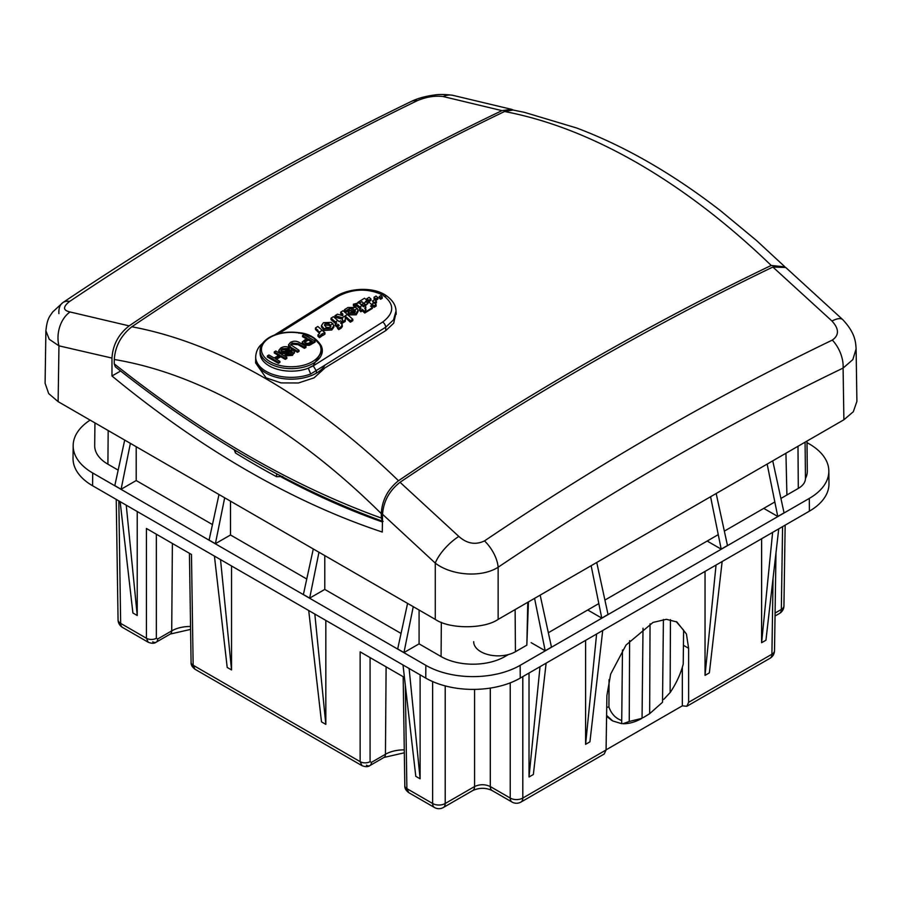 <?xml version="1.0" encoding="UTF-8"?>
<svg xmlns="http://www.w3.org/2000/svg" width="902" height="902" viewBox="0 0 902 902"><rect width="100%" height="100%" fill="white"/><g stroke="black" fill="none" stroke-linecap="round" stroke-linejoin="round"><path stroke-width="1.35" d="M785.935 453.232L786.905 494.995L798.304 488.41A24.444 14.116 0 0 0 805.463 478.353L805.08 442.183M473.697 641.66A24.444 14.116 0 0 0 488.726 654.773A24.444 14.116 0 0 0 515.437 651.729L526.836 645.156L528.448 601.893M548.337 632.73L598.815 603.585M604.915 600.067L718.251 534.638M724.351 531.12L774.829 501.974M780.929 498.456L786.905 494.995M527.783 602.277L526.836 645.156M606.088 749.844L682.34 705.826L686.817 706.3L688.621 702.32L688.621 648.29L686.411 633.982L676.906 621.985L666.454 619.313L653.059 622.403L626.022 645.054L610.654 674.11L606.899 695.476L606.076 749.979L604.205 754.004L520.95 802.07A8.885 5.13 -120 0 0 522.799 798.056A8.885 5.22 180 0 1 510.228 798.056L510.228 682.859M807.008 442.623L809.308 443.953A66.669 38.493 180 0 1 828.837 470.934L828.972 483.641A66.804 38.572 180 0 1 809.41 511.152L520.24 678.101A66.804 38.572 180 0 1 425.755 678.101L92.59 485.75A66.804 38.572 180 0 1 73.028 458.239L73.163 445.532A66.669 38.493 180 0 1 90.132 420.118M828.837 470.934A66.669 38.493 180 0 1 809.308 498.4L520.15 665.338A66.669 38.493 180 0 1 425.857 665.338L92.692 472.986A66.669 38.493 180 0 1 73.163 445.532M602.716 630.487L589.931 741.839L585.601 744.33L596.605 634.016M585.601 640.364L585.601 744.33M722.152 561.529L709.367 672.881L705.037 675.384L716.041 565.058M705.037 571.406L705.037 675.384M778.73 528.865L765.945 640.217L761.615 642.72L772.619 532.394M761.615 538.742L761.615 642.72M546.138 663.15L533.353 774.502L529.023 776.994L540.027 666.679M529.023 673.027L529.023 776.994M596.741 562.465L608.038 614.465L601.758 618.096L587.721 610M601.758 618.096L591.148 565.701M710.584 496.743L721.194 549.138L707.157 541.042M716.177 493.518L727.474 545.518L721.194 549.138M767.151 464.079L777.772 516.474L763.735 508.378M772.743 460.854L784.052 512.855L777.772 516.474M534.57 598.364L545.18 650.759L531.143 642.664M540.163 595.128L551.472 647.129L545.18 650.759M508.345 654.581L504.928 656.555A45.145 26.068 180 0 1 441.078 656.555L419.08 643.848L403.961 652.574L397.681 648.944L407.58 603.393M306.759 579.005L230.495 534.976L215.386 543.703L209.095 540.072L218.994 494.522M230.495 501.151L230.495 534.976M324.788 555.598L324.788 589.412L309.668 598.139L303.388 594.508L313.287 548.957M401.052 633.441L324.788 589.412M136.202 446.715L136.202 480.54L121.094 489.256L114.802 485.626L124.701 440.075M212.466 524.569L136.202 480.54M419.08 610.034L419.08 643.848M118.173 470.122L107.913 464.203A45.145 26.068 180 0 1 94.687 445.611L94.936 422.891M806.986 441.078L807.313 471.013A45.145 26.068 180 0 1 805.463 478.545M662.508 699.738L663.816 699.321L670.13 692.567L670.445 619.663M670.13 692.567C676.252 683.49 680.615 674.019 683.231 664.131L683.603 630.182L676.117 621.546M642.01 717.552L643.351 717.552L649.654 713.707L650.049 623.846M649.654 713.707L662.519 702.252L663.41 619.494M629.246 721.465L642.01 718.319C635.267 722.085 628.908 723.889 622.944 723.731L629.246 721.465L629.596 640.657M643.013 628.22L642.055 718.093M682.34 705.826L682.34 667.322M606.584 716.38L612.03 720.518M366.426 765.212A7.024 4.059 -120 0 0 369.933 765.561C368.095 766.971 365.445 767.004 361.984 765.651L360.146 761.649L193.152 665.236L191.472 554.482L146.417 528.471L146.417 638.255A7.024 4.127 0 0 0 156.35 638.255L157.658 638.999L171.718 630.881A26.034 15.03 180 0 1 190.547 626.484M404.434 677.436L360.146 651.864L360.146 761.649A7.024 4.127 0 0 0 370.079 761.649L371.387 762.393L385.447 754.275A26.034 15.03 180 0 1 404.276 749.878M420.118 674.843L420.118 778.809L415.788 776.318L403.002 664.966M325.825 620.407L325.825 724.374L321.495 721.871L308.709 610.53M231.532 565.96L231.532 669.938L227.203 667.435L214.428 556.083M137.239 511.524L137.239 615.502L132.91 612.999L120.135 501.647M606.73 707.258L608.929 707.033L609.053 679.657M608.929 707.033C611.421 713.967 615.683 718.454 621.726 720.506L621.647 723.663L612.796 720.98L606.606 715.421M622.481 649.992L621.726 720.506M622.944 723.731L621.647 723.336M231.532 669.938L220.528 559.612M215.386 543.703L224.677 497.803M137.239 615.502L126.246 505.176M121.094 489.256L130.384 443.356M403.961 652.574L413.263 606.674M420.118 778.809L409.113 668.495M309.668 598.139L318.97 552.238M325.825 724.374L314.821 614.048M445.205 685.903L445.205 803.502L474.576 786.544C479.808 784.131 485.05 784.131 490.293 786.544L510.228 798.056A8.885 5.13 -60 0 0 512.065 802.07A8.885 8.885 0 0 0 520.95 802.07M118.816 500.881L120.665 623.383A8.885 5.13 179.1 0 1 118.061 619.832A8.885 8.885 0 0 0 122.503 627.397A8.885 5.13 -60 0 1 120.665 623.383L146.417 638.255L148.255 642.258L122.503 627.397M405.314 685.035L406.881 788.63L432.633 803.502A8.885 5.13 120 0 0 434.482 807.504A8.885 8.885 0 0 0 443.367 807.504A8.885 5.13 60 0 0 445.205 803.502A8.885 5.22 180 0 1 432.633 803.502L432.633 681.562M785.157 525.156L783.939 605.885A8.885 5.13 -179.1 0 1 781.335 609.436L782.586 526.633M775.991 552.667L774.514 650.68A8.885 5.13 -179.1 0 1 771.909 654.232L773.059 578.238M255.672 358.511A35.561 20.532 -0 0 0 266.079 373.157A35.561 20.532 -0 0 0 324.697 365.569M324.258 368.602L314.076 377.837L298.427 382.978L281.041 382.91L266.045 377.837L255.627 362.908L255.672 358.579M784.943 266.879L771.221 265.459C727.903 223.73 683.434 189.657 637.782 163.228C592.14 136.946 547.74 119.707 504.556 111.51C380.407 171.155 256.168 242.909 131.827 326.761C175.146 334.89 219.626 352.096 265.267 378.366C310.908 404.795 355.32 438.913 398.492 480.721C387.736 489.358 382.008 500.328 381.309 513.644C338.261 471.024 293.827 436.421 247.994 409.846C202.172 383.497 157.602 366.719 114.295 359.492L114.227 363.844C203.119 434.471 292.135 485.874 381.309 518.041L381.309 513.644M771.221 265.459C646.892 325.002 522.641 396.756 398.492 480.721M381.309 518.041L382.448 521.029M383.113 521.401C293.578 488.985 204.314 437.459 115.332 366.821L114.227 363.844M114.295 359.492C115.163 346.323 121.015 335.409 131.827 326.761M504.556 111.51L513.058 110.033L524.366 112.333L576.637 127.994C600.879 137.104 625.176 148.683 649.53 162.743C673.523 176.612 697.269 192.667 720.766 210.91L756.598 240.597L784.582 266.518M368.005 303.365L366.189 301.753L363.878 303.14L365.693 304.763L368.005 303.365L365.693 305.485L363.878 303.14M367.272 303.049L368.907 302.069L372.222 305.09L370.587 306.071L372.346 307.706L364.746 312.295L365.93 309.69L364.814 307.954L366.032 307.221L364.78 305.925L363.461 306.725L359.064 302.835L353.426 304.2L354.599 305.417L357.057 304.617L361.059 308.18L359.627 309.048L360.879 310.344L362.412 309.409L364.746 311.573L365.93 308.969M364.825 308.676L366.032 307.221M331.823 328.52L333.909 325.611L331.35 322.352L323.491 322.702L321.462 325.487L324.269 328.971L331.823 328.52L331.823 329.974L333.909 327.065L333.909 325.611M330.121 327.494L330.955 326.231L328.993 323.807L325.137 323.694L324.427 325.171L326.501 327.449L330.121 327.494M339.163 321.642L333.424 316.67L331.034 318.158L336.773 323.13L335.296 324.066L336.536 325.363L338.137 324.37L339.186 325.464L337.517 326.851L338.78 328.17L341.114 326.716L342.23 324.641L340.516 322.882L341.847 322.059L340.595 320.751L339.163 321.642M337.517 326.851L337.517 328.305L338.78 329.625A2224.118 1284.098 -60 0 1 341.114 328.17L342.354 326.58L342.23 324.641M358.15 309.916L355.918 307.458L347.935 307.537L344.508 309.645L345.872 310.807L349.559 308.552L353.392 308.777L348.691 311.652L349.221 313.411L356.222 313.366L358.15 309.916L358.15 311.28M354.847 312.148L355.478 311.145L354.565 309.724L351.205 311.776L354.847 312.148M322.217 330.279A2226.035 1285.203 120 0 0 319.567 331.947L318.97 334.18L317.955 334.834L319.455 336.175L322.093 333.808L324.923 332.691L317.82 326.468L315.441 327.978L319.782 332.748M352.795 319.274L343.098 310.694L340.708 312.16L342.839 313.986L342.726 315.677L337.438 314.178L334.98 315.7L342.58 317.775L342.309 321.766L345.274 319.917L345.365 316.196L350.404 320.74L352.795 319.274L352.795 320.717A2224.129 1284.11 -60 0 0 350.404 322.194L350.404 320.74M377.87 297.683L376.055 296.059L374.048 297.254L375.863 298.878L377.87 297.683L377.87 299.126A2224.253 1284.177 -60 0 0 375.863 300.321L375.863 298.878M298.9 333.244L298.573 332.894A29.777 17.194 -0 0 0 270.172 337.404A29.777 17.194 -0 0 0 270.172 361.725A29.777 17.194 -0 0 0 312.284 361.725A29.777 17.194 -0 0 0 320.086 345.319C316.952 338.848 309.781 334.698 298.573 332.894M260.193 351.927A31.119 17.961 -0 0 0 260.114 353.201A31.119 17.961 -0 0 0 276.204 368.929A31.119 17.961 -0 0 0 307.83 368.388L313.287 365.885L382.707 322.025C394.772 312.78 394.681 303.726 382.437 294.864C367.745 288.144 352.986 288.617 338.16 296.296L278.617 333.695M304.211 334.056L313.231 337.461L321.383 346.221A31.119 17.961 180 0 1 322.341 350.652L313.231 365.558L307.83 368.388M375.052 303.647A2224.219 1284.155 -60 0 1 376.45 302.801L376.45 301.358L374.634 299.712L372.526 300.964L374.341 302.621L376.45 301.358M372.526 300.964L373.439 303.241M372.041 305.53L374.026 307.345A2224.14 1284.11 -60 0 1 376.123 306.094L376.123 304.639L374.138 302.813L372.041 304.075L374.026 305.891L376.123 304.639M379.235 296.544L379.235 297.998L380.61 299.238A2224.231 1284.166 -60 0 1 382.256 298.269L382.256 296.814L380.881 295.574L379.235 296.544L380.61 297.795L382.256 296.814M374.048 297.254L374.048 298.709L375.863 300.321M372.222 305.09L372.222 305.823A2224.208 1284.155 120 0 0 371.06 306.511M372.346 307.706L372.346 308.428A2224.14 1284.11 120 0 0 364.746 313.028L364.746 311.573M359.627 309.048L359.627 310.502L360.879 311.799A2224.219 1284.166 -60 0 1 362.412 310.863L364.746 313.028M353.426 304.2L353.426 305.643L354.599 306.86A2224.208 1284.155 -60 0 1 355.512 306.308L357.057 306.06L360.101 308.766M348.691 311.652L349.221 314.866L356.222 314.821L358.15 311.359M342.309 321.766L342.309 323.22A2224.219 1284.166 -60 0 1 345.274 321.371L345.365 317.639L350.404 322.194M334.98 315.7L334.98 317.154L342.58 319.229M341.463 323.75A2224.219 1284.166 -60 0 1 341.847 323.502L341.847 322.059M335.296 324.066L335.296 325.509L336.547 326.817A2224.219 1284.166 -60 0 1 338.137 325.825L338.475 324.72M331.034 318.158L331.034 319.612L335.815 323.739M321.462 325.487L321.462 326.941L324.269 330.425L331.823 329.974M317.955 334.834L317.955 336.288L319.455 337.63A2224.219 1284.166 -60 0 1 321.326 336.435L322.093 335.262L322.533 335.657A2224.219 1284.166 -60 0 1 324.923 334.146L324.923 332.691M316.377 373.157L385.808 330.594L385.661 327.246L310.716 373.992A35.561 20.532 180 0 1 274.321 374.882A35.561 20.532 180 0 1 255.672 356.831L255.672 358.635A35.561 20.532 -0 0 0 277.624 377.611A35.561 20.532 -0 0 0 316.377 373.157L316.377 371.015L313.287 365.885M255.706 357.733A35.561 20.532 -0 0 0 255.672 358.635M366.201 301.764A2224.242 1284.166 120 0 1 367.125 301.212L367.125 300.49L365.502 301.46L365.975 301.888M357.722 302.463L364.532 298.224L367.125 300.49M323.852 330.2L323.852 328.745M338.78 329.625L338.78 328.17M341.114 328.17L341.114 326.716M336.547 326.817L336.536 325.363M338.137 325.825L338.137 324.37M344.508 309.645L344.508 311.089L345.872 312.261A2224.208 1284.155 -60 0 1 349.559 310.006L349.559 308.552M345.872 312.261L345.872 310.807M356.222 314.821L356.222 313.366M349.006 314.742L349.006 313.287M354.599 306.86L354.599 305.417M355.512 306.308L355.512 304.865M357.057 306.06L357.057 304.617M357.97 306.872L357.97 305.417M360.879 311.799L360.879 310.344M362.412 310.863L362.412 309.409M319.455 337.63L319.455 336.175M322.093 335.262L322.093 333.808M322.533 335.657L322.533 334.214M319.579 333.402L315.441 329.433L315.441 327.978M342.839 315.429L340.708 313.603L340.708 312.16M345.274 321.371L345.274 319.917M345.365 317.639L345.365 316.196M380.61 299.238L380.61 297.795M372.041 304.932L372.041 304.075M374.026 307.345L374.026 305.891M366.911 298.675L368.76 300.287L370.947 298.979L369.11 297.356L366.911 298.675L366.911 300.118L368.76 301.742L368.76 300.287M368.76 301.742A2224.253 1284.177 -60 0 1 370.947 300.434L370.947 298.979M286.825 357.372L285.28 358.263L280.759 355.659L275.403 358.748L279.913 361.364L278.368 362.254L267.364 355.907L268.92 355.005L274.129 358.015L279.496 354.926L274.276 351.915L275.82 351.013L286.825 357.372L286.825 358.455L285.28 359.357L280.759 356.752L276.35 359.3M279.913 361.364L279.913 362.446L278.368 363.348L267.364 356.989L267.364 355.907M278.549 355.467L274.276 352.998L274.276 351.915M289.339 347.608L287.783 348.51L282.123 348.691L280.815 350.235L281.525 351.25L284.186 351.43L289.238 349.92L293.24 350.348L294.402 351.96L292.428 354.294L285.111 354.779L286.656 353.877L291.098 353.595L291.786 351.306L290.421 350.968L284.615 352.614L280.048 352.186L278.808 350.438L280.781 347.992C283.499 346.402 286.351 346.267 289.339 347.608L289.339 348.702L287.783 349.593L282.123 349.773L280.984 350.765M294.289 352.513L292.428 355.388L285.111 355.862L285.111 354.779M292.203 352.727L290.421 352.062L284.615 353.708L280.048 353.268L278.91 350.968M299.036 350.314L297.491 351.205L291.154 347.552L288.527 344.789L290.557 342.354C293.68 340.708 296.702 340.809 299.622 342.67L305.947 346.323L304.402 347.214L298.145 343.606L292.079 343.098L290.658 344.665L299.036 350.314L299.036 351.408L297.491 352.299L291.154 348.646L288.617 345.331M305.947 346.323L305.947 347.417L304.402 348.307L298.145 344.699L292.079 344.181L290.85 345.195M315.091 341.046L309.318 344.26L303.748 343.944L302.238 341.982L307.052 338.194L302.542 335.589L304.087 334.698L315.091 341.046L315.091 342.129L309.318 345.353L303.748 345.038L302.362 342.568M306.105 338.735L302.542 336.683L302.542 335.589M385.605 296.465A4.442 2.571 120 0 0 384.692 294.616C392.066 299.317 395.843 304.797 396.034 311.066L393.543 319.849L385.661 327.246A4.442 2.503 -121.2 0 0 382.707 322.025M396.012 312.701L393.7 323.198L385.808 330.594M308.315 338.927L304.324 341.881L305.259 343.019L308.281 343.403L312.272 341.204L308.315 338.927L308.315 340.02L304.538 342.433M303.748 343.944L303.748 345.038M309.318 344.26L309.318 345.353M311.325 341.757L308.315 340.02M305.665 340.46L305.665 341.554M292.079 343.098L292.079 344.181M304.402 347.214L304.402 348.307M291.154 347.552L291.154 348.646M297.491 351.205L297.491 352.299M280.048 352.186L280.048 353.268M284.615 352.614L284.615 353.708M290.421 350.968L290.421 352.062M292.395 352.186L291.786 351.306L291.786 352.389M292.428 354.294L292.428 355.388M282.123 348.691L282.123 349.773M287.783 348.51L287.783 349.593M278.368 362.254L278.368 363.348M280.759 355.659L280.759 356.752M285.28 358.263L285.28 359.357M308.428 368.49L310.716 373.992M320.086 345.319A1.33 1.06 -23.8 0 1 321.304 345.872L321.304 345.872A1.33 1.06 -23.8 0 1 321.383 346.221M354.847 311.415L354.565 311.167A2224.253 1284.177 120 0 0 352.558 312.396M354.565 311.167L354.565 309.724M330.459 326.524L328.993 325.261L325.137 325.148L325.137 323.694M328.993 325.261L328.993 323.807M365.693 305.485L365.693 304.763M359.526 303.185L361.341 304.673L363.653 303.275L361.837 301.685L359.526 303.083M363.653 303.275L361.341 305.406M282.845 476.56L276.564 476.707L276.564 473.753M513.418 110.1L511.682 109.367L501.963 110.63L443.164 96.537C434.989 95.522 426.432 96.875 417.502 100.584C301.696 156.621 185.756 223.561 69.668 301.403C62.734 306.86 62.858 310.378 70.029 311.968L129.133 325.881C118.5 334.236 112.784 344.959 111.972 358.071L111.972 375.987L120.62 371.004L111.972 375.987A923.152 537.615 -119.6 0 0 247.001 470.416A923.152 537.615 -119.6 0 0 382.279 532.045L382.549 514.287C383.519 501.32 389.348 490.654 400.037 482.288C524.4 398.526 648.685 326.772 772.867 267.037L785.777 267.511L842.84 319.725A26.665 9.358 -45.6 0 0 831.971 321.022L772.867 267.037M235.501 450.504L235.456 452.973A923.05 537.558 -119.6 0 0 256.01 465.218A923.05 537.558 -119.6 0 0 276.564 476.707M129.133 325.881C253.315 242.018 377.6 170.264 501.963 110.63M111.972 358.071L58.957 345.838L49.238 339.276L45.889 330.775L45.1 383.271L48.685 393.588L58.123 401.638L435.283 619.392L435.283 563.119L382.549 514.287M484.498 540.907A26.665 14.094 56.1 0 1 498.141 567.234L498.141 619.392L843.877 419.78L843.099 368.084C728.038 423.534 613.044 489.921 498.141 567.234C481.555 577.9 451.485 575.623 435.283 563.119A26.665 9.448 134.7 0 1 458.836 536.442C466.988 543.692 475.534 545.18 484.498 540.907C600.304 462.861 716.244 395.922 832.332 340.088C839.255 335.206 839.131 328.858 831.971 321.022M832.332 340.088A26.665 16.597 64.3 0 1 843.099 368.084L852.818 359.616L856.111 348.871L856.9 401.413L853.315 411.729L843.877 419.78M498.141 619.392C484.002 629.179 449.433 629.179 435.283 619.392M400.037 482.288L458.836 536.442M58.123 401.638L58.957 345.838A26.665 19.596 -80.5 0 1 70.029 311.968M58.901 313.637A26.665 14.071 56.1 0 1 62.892 302.576L62.892 302.576A26.665 14.071 56.1 0 1 69.668 301.403M45.889 330.775C47.276 317.335 50.343 315.903 52.553 312.103L62.892 302.576C178.946 224.688 295.01 157.681 411.109 101.543L411.109 101.543A26.665 16.619 64.2 0 1 417.502 100.584M411.109 101.543C417.231 98.498 424.865 96.334 434.009 95.071C438.744 94.236 444.866 94.293 452.398 95.229L452.398 95.229A26.665 19.686 99.8 0 0 443.164 96.537M235.456 452.973L234.182 449.715M515.121 609.594L515.437 651.729M797.988 446.276L798.304 488.41M370.079 657.592L370.079 761.649M386.112 666.849L385.447 754.275A7.024 4.059 -120 0 1 383.993 757.443L369.933 765.561A7.024 4.059 -120 0 0 371.387 762.393M156.35 534.198L156.35 638.255M172.383 543.455L171.718 630.881A7.024 4.059 -120 0 1 170.264 634.05L156.204 642.168A7.024 4.059 -120 0 0 157.658 638.999M92.692 472.986L92.59 485.75M425.857 665.338L425.755 678.101M520.15 665.338L520.24 678.101M809.308 498.4L809.41 511.152M504.917 655.314L504.928 656.555M441.078 656.555L441.337 622.312M512.065 802.07L492.131 790.558C485.851 787.57 479.39 787.57 472.727 790.558L472.727 790.558A8.885 5.13 -120 0 0 474.576 786.544L474.576 689.387M490.293 688.079L490.293 786.544A8.885 5.13 -60 0 0 492.131 790.558M775.077 613.056L781.335 609.436A8.885 5.13 -120 0 1 779.497 613.45A8.885 8.885 0 0 0 783.939 605.885M108.172 430.536L107.913 464.203M683.434 645.302L688.621 648.29M522.799 676.624L522.799 798.056L606.076 749.979M688.621 702.32L771.909 654.232A8.885 5.13 -120 0 1 770.071 658.246A8.885 8.885 0 0 0 774.514 650.68M403.171 676.703L404.818 785.822A7.024 4.059 179.1 0 0 406.881 788.63L408.73 792.644L434.482 807.504M189.443 553.309L191.089 662.429A7.024 4.059 179.1 0 0 193.152 665.236L195.001 669.25L361.984 765.651M152.697 641.818A7.024 4.059 -120 0 0 156.204 642.168C154.377 643.577 151.716 643.611 148.255 642.258M368.974 302.136A2225.144 1284.696 120 0 0 367.576 302.982M364.78 304.673A2225.144 1284.696 120 0 0 362.627 305.97M332.939 323.514A2226.035 1285.203 120 0 0 330.459 325.07M326.603 327.494A2226.035 1285.203 120 0 0 324.269 328.971M337.822 320.469A2226.035 1285.203 120 0 0 335.431 321.946M357.282 308.484A2226.035 1285.203 120 0 0 354.847 309.972M351.555 311.979A2226.035 1285.203 120 0 0 349.221 313.411M362.142 305.53A2226.035 1285.203 120 0 0 359.74 306.984M347.473 314.482A2226.035 1285.203 120 0 0 342.275 317.696M260.114 353.201L260.114 350.652C260.114 345.613 263.249 341.17 269.506 337.337C277.884 332.793 287.637 331.237 298.765 332.669C308.631 333.402 316.151 337.81 321.304 345.872L322.341 350.652A31.119 17.961 180 0 1 313.231 363.359A31.119 17.961 180 0 1 279.316 367.249A31.119 17.961 180 0 1 260.114 350.652A31.119 17.961 180 0 1 269.224 337.946M321.326 336.435L321.326 334.98M322.082 335.386L322.082 333.932M317.639 331.316L317.639 329.861M311.043 343.38L311.043 344.463M298.145 343.606L298.145 344.699M335.364 297.987A4.442 2.503 58.8 0 1 336.209 296.228A4.442 2.503 58.8 0 1 338.16 296.296M274.636 334.946L336.209 296.228C350.585 287.591 372.752 287.208 384.692 294.616A4.442 2.571 120 0 0 382.437 294.864M281.48 477.135A923.017 537.536 -119.6 0 0 382.425 521.987M229.322 446.772A923.017 537.536 -119.6 0 0 234.182 449.805M612.796 720.98L611.218 720.067M116.234 499.404L118.061 619.832M472.727 790.558L443.367 807.504M779.497 613.45L775.032 616.021M770.071 658.246L686.817 706.3M191.089 662.429C190.863 664.763 192.16 667.029 195.001 669.25M190.593 629.404L170.264 634.05M404.818 785.822C404.592 788.156 405.889 790.423 408.73 792.644M404.322 752.798L383.993 757.443M431.832 805.982L428.349 803.964M348.183 313.84L348.183 312.385M396.034 311.077L396.181 314.336M302.238 343.064L302.238 341.982M288.527 345.872L288.527 344.789M278.808 351.532L278.808 350.438M294.402 353.054L294.402 351.96M262.223 343.685C258.276 346.853 256.089 351.239 255.672 356.831M856.111 348.871C855.648 341.824 855.186 332.939 842.84 319.725M511.682 109.367L452.398 95.229"/></g></svg>
